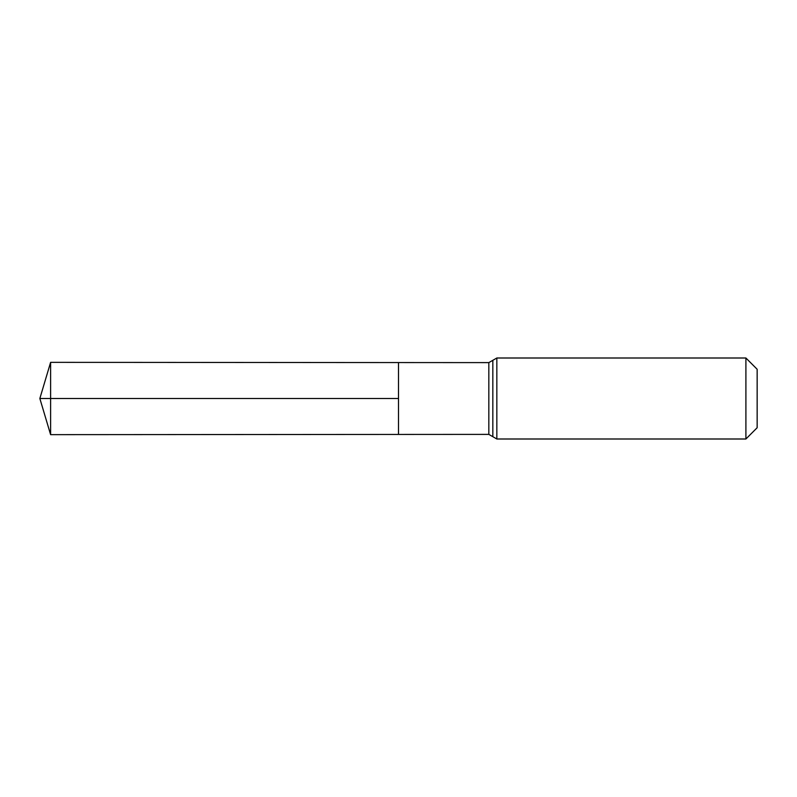 <?xml version="1.0" encoding="UTF-8"?>
<svg xmlns="http://www.w3.org/2000/svg" width="797" height="797" viewBox="0 0 797 797"><rect width="100%" height="100%" fill="white"/><g stroke="black" fill="none" stroke-linecap="round" stroke-linejoin="round"><path stroke-width="1.2" d="M398.5 398.5L398.5 362.565L50.609 362.346L50.609 434.654L398.5 434.435L398.5 362.565L488.83 362.615L488.83 434.385L398.5 434.435L398.5 398.5M745.902 358.002L745.902 438.998L757.15 427.74L757.15 369.26L745.902 358.002L496.84 358.002L488.83 362.615M50.609 434.654L39.85 398.5L398.5 398.5L50.609 398.5M745.902 438.998L496.84 438.998L496.84 358.002M496.84 438.998L492.835 436.686L492.835 360.314M492.835 436.686L488.83 434.385M39.85 398.5L50.609 362.346"/></g></svg>
